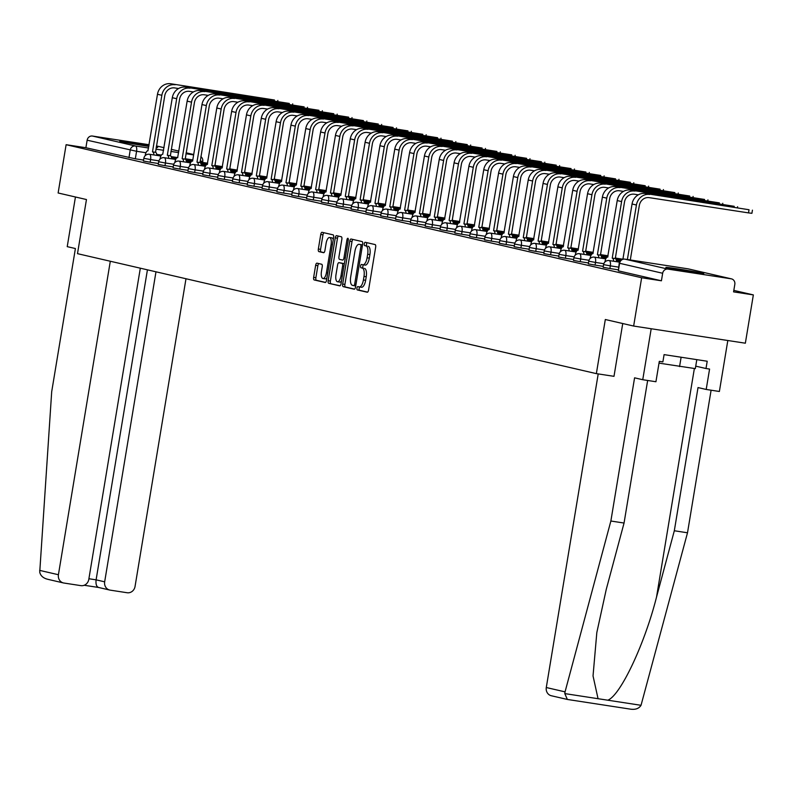 <?xml version="1.0" encoding="UTF-8"?>
<svg xmlns="http://www.w3.org/2000/svg" width="793" height="793" viewBox="0 0 793 793"><rect width="100%" height="100%" fill="white"/><g stroke="black" fill="none" stroke-linecap="round" stroke-linejoin="round"><path stroke-width="1.19" d="M356.949 288.107A1.695 0.664 -81.3 0 0 357.326 289.931L367.238 292.221A2.419 0.952 -81.3 0 0 367.268 292.221A2.419 0.952 -81.3 0 0 368.567 290.05L375.664 247.168A2.419 0.952 -81.3 0 0 375.129 244.571L365.216 242.281A1.695 0.664 -81.3 0 0 365.196 242.281A1.695 0.664 -81.3 0 0 364.284 243.798A1.695 0.664 -81.3 0 0 364.661 245.612L365.94 245.909A7.732 3.053 -81.3 0 1 367.665 254.226L367.08 257.804A7.732 3.053 -81.3 0 1 362.916 264.753A7.732 3.053 -81.3 0 1 362.827 264.733L361.549 264.436A1.695 0.664 -81.3 0 0 361.529 264.436A1.695 0.664 -81.3 0 0 360.617 265.952A1.695 0.664 -81.3 0 0 360.993 267.766L362.272 268.064A7.732 3.053 -81.3 0 1 363.997 276.38L363.412 279.959A7.732 3.053 -81.3 0 1 359.249 286.907A7.732 3.053 -81.3 0 1 359.16 286.888L357.881 286.59A1.695 0.664 -81.3 0 0 357.861 286.59A1.695 0.664 -81.3 0 0 356.949 288.107M359.853 286.997A1.695 0.664 -81.3 0 0 359.179 288.454A1.695 0.664 -81.3 0 0 359.556 290.268L367.615 292.131M367.129 242.727A1.695 0.664 -81.3 0 0 366.515 244.145A1.695 0.664 -81.3 0 0 366.891 245.959L365.94 245.909M363.521 264.842A1.695 0.664 -81.3 0 0 362.847 266.299A1.695 0.664 -81.3 0 0 363.224 268.113L362.272 268.064M667.389 267.875A19.191 0.525 9.4 0 0 688.552 271.682A19.191 0.525 9.4 0 0 703.748 273.684A19.191 0.525 9.4 0 0 702.241 273.218A19.191 0.525 9.4 0 0 681.068 269.412A19.191 0.525 9.4 0 0 665.872 267.41A19.191 0.525 9.4 0 0 667.389 267.875M148.995 145.545A19.191 0.525 9.4 0 0 129.715 142.334A19.191 0.525 9.4 0 0 119.822 141.164A19.191 0.525 9.4 0 0 121.329 141.62A19.191 0.525 9.4 0 0 148.856 146.418M156.211 147.389A19.191 0.525 9.4 0 0 157.698 147.429A19.191 0.525 9.4 0 0 156.271 146.992M316.972 263.157A2.419 0.952 -81.3 0 0 316.942 263.157A2.419 0.952 -81.3 0 0 315.644 265.328L313.651 277.352A2.419 0.952 -81.3 0 0 314.187 279.949L325.199 282.496A2.419 0.952 -81.3 0 0 325.229 282.506A2.419 0.952 -81.3 0 0 326.528 280.335L333.625 237.454A2.419 0.952 -81.3 0 0 333.09 234.857L322.077 232.309A2.419 0.952 -81.3 0 0 322.047 232.299A2.419 0.952 -81.3 0 0 320.749 234.47L318.35 249.002A2.419 0.952 -81.3 0 0 318.885 251.609L323.594 252.689A2.419 0.952 -81.3 0 0 323.623 252.699A2.419 0.952 -81.3 0 0 324.922 250.529L326.121 243.322A6.463 2.557 -81.3 0 1 329.591 237.513A6.463 2.557 -81.3 0 1 331.107 244.472L326.438 272.703A6.463 2.557 -81.3 0 1 322.959 278.512A6.463 2.557 -81.3 0 1 321.443 271.553L322.226 266.844A2.419 0.952 -81.3 0 0 321.68 264.247L316.972 263.157M667.934 269.105L731.156 278.809A4.927 4.52 103 0 1 734.824 284.35L733.575 291.874L753.35 294.907L745.351 343.2L633.647 326.052L605.317 319.51L596.356 373.632L77.496 253.661L86.457 199.539L58.127 192.986L66.116 144.693L641.646 277.758L661.421 280.791L662.661 273.268L619.214 263.197L618.352 270.839L619.601 263.316A4.927 4.52 103 0 1 624.874 259.142L667.934 269.105A4.927 4.52 103 0 0 662.661 273.268M633.647 326.052L641.646 277.758M342.675 284.063A2.419 0.952 -81.3 0 0 343.21 286.66L354.223 289.207A2.419 0.952 -81.3 0 0 354.253 289.217A2.419 0.952 -81.3 0 0 355.551 287.046L362.649 244.165A2.419 0.952 -81.3 0 0 362.114 241.568L351.101 239.02A2.419 0.952 -81.3 0 0 351.071 239.01A2.419 0.952 -81.3 0 0 349.772 241.181L342.675 284.063L344.905 284.409A2.419 0.952 -81.3 0 0 345.441 287.007L354.59 289.118M339.711 285.857L328.699 283.309A2.419 0.952 -81.3 0 1 328.163 280.712L335.261 237.831A2.419 0.952 -81.3 0 1 336.559 235.66A2.419 0.952 -81.3 0 0 336.559 235.66L341.297 236.75A2.419 0.952 -81.3 0 1 341.842 239.347L338.958 256.744A2.419 0.952 -81.3 0 0 339.503 259.341L342.626 260.064A2.419 0.952 -81.3 0 0 342.655 260.064A2.419 0.952 -81.3 0 0 343.954 257.894L346.947 239.793A1.695 0.664 -81.3 0 1 347.859 238.267A1.695 0.664 -81.3 0 1 348.256 240.091L341.04 283.686A2.419 0.952 -81.3 0 1 339.741 285.857L339.711 285.857A2.419 0.952 -81.3 0 0 339.741 285.857M143.553 160.077L135.325 158.808L136.574 151.285L87.141 140.202A4.927 4.52 -77 0 1 92.414 136.039L149.124 144.742M753.35 294.907L733.822 290.397M66.116 144.693L85.892 147.726L87.141 140.202M158.382 163.507L150.155 162.238L150.601 159.571L143.84 158.322L143.404 160.999L150.155 162.238M173.211 166.927L164.984 165.668L165.43 163.001L158.669 161.752L158.233 164.429L164.984 165.668M188.04 170.356L179.813 169.097L180.259 166.431L173.498 165.182L173.062 167.858L179.813 169.097M202.869 173.786L194.652 172.527L195.088 169.861L188.328 168.612L187.891 171.278L194.652 172.527M217.698 177.216L209.481 175.957L209.917 173.28L203.167 172.041L202.721 174.708L209.481 175.957M232.537 180.645L224.31 179.387L224.746 176.71L217.996 175.471L217.55 178.138L224.31 179.387M247.366 184.075L239.139 182.816L239.575 180.14L232.825 178.901L232.379 181.567L239.139 182.816M262.196 187.505L253.968 186.246L254.414 183.57L247.654 182.331L247.208 184.997L253.968 186.246M277.025 190.935L268.797 189.666L269.243 186.999L262.483 185.76L262.037 188.427L268.797 189.666M291.854 194.364L283.626 193.096L284.072 190.429L277.312 189.19L276.876 191.856L283.626 193.096M306.683 197.794L298.455 196.525L298.902 193.859L292.141 192.61L291.705 195.286L298.455 196.525M321.512 201.224L313.285 199.955L313.731 197.288L306.97 196.04L306.534 198.716L313.285 199.955M336.341 204.644L328.124 203.385L328.56 200.718L321.799 199.469L321.363 202.146L328.124 203.385M351.17 208.073L342.953 206.814L343.389 204.148L336.638 202.899L336.192 205.575L342.953 206.814M366.009 211.503L357.782 210.244L358.218 207.578L351.468 206.329L351.021 208.995L357.782 210.244M380.838 214.933L372.611 213.674L373.047 210.997L366.297 209.758L365.851 212.425L372.611 213.674M395.667 218.362L387.44 217.104L387.886 214.427L381.126 213.188L380.68 215.855L387.44 217.104M410.496 221.792L402.269 220.533L402.715 217.857L395.955 216.618L395.509 219.284L402.269 220.533M425.326 225.222L417.098 223.963L417.544 221.287L410.784 220.048L410.338 222.714L417.098 223.963M440.155 228.652L431.927 227.383L432.373 224.716L425.613 223.477L425.177 226.144L431.927 227.383M454.984 232.081L446.756 230.813L447.202 228.146L440.442 226.907L440.006 229.573L446.756 230.813M469.813 235.511L461.585 234.242L462.032 231.576L455.271 230.337L454.835 233.003L461.585 234.242M484.642 238.941L476.424 237.672L476.861 235.006L470.1 233.757L469.664 236.433L476.424 237.672M499.481 242.371L491.254 241.102L491.69 238.435L484.939 237.186L484.493 239.863L491.254 241.102M514.31 245.79L506.083 244.531L506.519 241.865L499.768 240.616L499.322 243.292L506.083 244.531M529.139 249.22L520.912 247.961L521.348 245.295L514.598 244.046L514.151 246.712L520.912 247.961M543.968 252.65L535.741 251.391L536.187 248.724L529.427 247.475L528.981 250.142L535.741 251.391M558.797 256.08L550.57 254.821L551.016 252.144L544.256 250.905L543.81 253.572L550.57 254.821M573.626 259.509L565.399 258.25L565.845 255.574L559.085 254.335L558.649 257.001L565.399 258.25M588.456 262.939L580.228 261.68L580.674 259.004L573.914 257.765L573.478 260.431L580.228 261.68M603.285 266.369L595.057 265.1L595.503 262.433L588.743 261.194L588.307 263.861L595.057 265.1M618.114 269.798L609.896 268.53L610.332 265.863L603.572 264.624L603.136 267.291L609.896 268.53M596.356 373.632L613.901 376.318M85.892 147.726L135.325 158.808M661.421 280.791L618.352 270.839M359.338 286.917L361.39 287.235A7.732 3.053 -81.3 0 0 361.479 287.244A7.732 3.053 -81.3 0 0 365.642 280.296L363.412 279.959M364.512 268.411A7.732 3.053 -81.3 0 1 366.237 276.727L365.642 280.296M363.006 264.763L365.058 265.08A7.732 3.053 -81.3 0 0 365.147 265.09A7.732 3.053 -81.3 0 0 369.31 258.141L367.08 257.804M368.18 246.256A7.732 3.053 -81.3 0 1 369.905 254.573L369.31 258.141M352.964 239.446A2.419 0.952 -81.3 0 0 352.003 241.528L344.905 284.409M353.747 285.639A1.695 0.664 -81.3 0 0 353.767 285.639A1.695 0.664 -81.3 0 0 354.679 284.122L360.904 246.484A1.695 0.664 -81.3 0 0 360.528 244.66L359.179 244.353A7.732 3.053 -81.3 0 0 359.09 244.333A7.732 3.053 -81.3 0 0 354.927 251.282L350.675 277.015A7.732 3.053 -81.3 0 0 352.399 285.321L353.747 285.639M361.231 244.66A7.732 3.053 -81.3 0 1 361.321 244.67A7.732 3.053 -81.3 0 1 361.41 244.69L362.52 244.948M340.078 285.767L328.699 283.309M338.452 236.096A2.419 0.952 -81.3 0 0 337.491 238.168L330.394 281.049A2.419 0.952 -81.3 0 0 330.939 283.656M335.974 274.784A6.463 2.557 -81.3 0 0 337.491 281.753A6.463 2.557 -81.3 0 0 340.97 275.944L342.616 265.992A2.419 0.952 -81.3 0 0 342.07 263.395L338.948 262.671A2.419 0.952 -81.3 0 0 338.918 262.671A2.419 0.952 -81.3 0 0 337.62 264.842L335.974 274.784M337.491 281.753L339.721 282.09A6.463 2.557 -81.3 0 0 341.486 280.98M344.34 263.752A2.419 0.952 -81.3 0 0 344.311 263.742L342.07 263.395M338.918 262.671L341.149 263.008A2.419 0.952 -81.3 0 0 341.129 263.008A2.419 0.952 -81.3 0 1 341.178 263.018L344.311 263.742M322.959 278.512L325.189 278.858A6.463 2.557 -81.3 0 0 326.954 277.738M333.258 239.714A6.463 2.557 -81.3 0 0 331.831 237.85L329.591 237.513M323.94 232.736A2.419 0.952 -81.3 0 0 322.989 234.817L320.58 249.349A2.419 0.952 -81.3 0 0 321.115 251.946L323.97 252.61M318.836 263.593A2.419 0.952 -81.3 0 0 317.874 265.665L315.882 277.699A2.419 0.952 -81.3 0 0 316.427 280.296L325.576 282.407M749.038 209.739L645.363 193.482L749.038 209.739L748.513 212.891L649.209 197.645A9.229 8.475 103 0 0 639.327 205.456L630.296 259.975M752.438 210.155L751.913 213.307L748.513 212.891M627.392 259.529L636.422 205.01A12.43 11.409 -77 0 1 649.735 194.493M615.219 258.032L622.911 259.212L632.051 203.999A12.43 11.409 -77 0 1 645.363 193.482M551.789 695.828A7.385 6.78 -77 0 1 551.333 695.748A7.385 6.78 -77 0 1 546.288 687.521L565.052 691.863L564.794 693.597L567.352 699.446L631.129 709.249L567.501 699.476M647.653 380.471L624.051 523.043L606.249 589.417L596.822 632.556L593.035 675.923L598.051 698.702L607.775 700.199C620.314 695.669 644.57 644.392 656.515 597.139L674.318 530.755L698.018 387.569L706.196 389.452L709.576 369.072L705.998 368.517L707.207 361.241L664.088 354.62L662.879 361.905L659.31 361.35L655.93 381.74L642.746 379.718L651.192 328.748L727.815 340.514L719.38 391.484L706.196 389.452M624.051 523.043L610.868 521.021L634.578 377.825L642.746 379.718M565.052 691.863L610.868 521.021M630.841 709.2C635.619 709.785 639.019 708.486 641.031 705.304L687.501 532.787L674.318 530.755M687.501 532.787L711.103 390.206M598.209 373.909L546.288 687.521M622.733 323.534L613.99 376.348M695.729 366.148L705.998 368.517M110.306 261.254L58.414 574.727A7.385 6.78 103 0 0 63.46 582.944A7.385 6.78 103 0 0 63.916 583.033L80.896 585.64A7.385 6.78 103 0 0 88.796 579.386L140.321 268.193M63.46 582.944L48.086 579.376C43.387 578.285 40.602 575.896 39.729 572.199L51.694 391.732L75.404 248.536L67.227 246.653L75.444 196.991M98.748 587.494C96.508 586.81 95.626 584.253 96.102 579.842L104.666 581.824A7.385 6.78 103 0 0 109.702 590.042A7.385 6.78 103 0 0 110.158 590.131L127.138 592.738A7.385 6.78 103 0 0 135.048 586.483L185.988 278.749M104.666 581.824L155.983 271.811M88.905 578.741L96.102 579.842L147.429 269.828M98.639 587.484L109.702 590.042M659.013 363.135L695.322 368.626L696.809 359.645M681.118 357.237L679.561 366.604M734.209 206.309L630.524 190.052L734.209 206.309L734.08 207.102M638.306 194.82L634.38 194.216A9.229 8.475 103 0 0 624.497 202.027L615.279 258.617A4.927 1.943 98.7 0 1 616.528 261.69M615.13 258.577L612.226 258.131L621.593 201.581A12.43 11.409 -77 0 1 634.906 191.063M613.623 261.244A4.927 1.943 -81.3 0 0 612.374 258.171L612.226 258.131M607.716 257.091A4.927 1.943 -81.3 0 0 607.656 257.081L617.222 200.57A12.43 11.409 -77 0 1 630.524 190.052M607.656 257.081A4.927 1.943 -81.3 0 0 605.009 261.502L604.93 261.968M719.38 202.879L615.695 186.623L719.38 202.879L719.241 203.672M623.476 191.391L619.551 190.786A9.229 8.475 103 0 0 609.668 198.607L600.45 255.187A4.927 1.943 98.7 0 1 601.699 258.26M600.301 255.148L597.397 254.702L606.764 198.161A12.43 11.409 -77 0 1 620.067 187.634M598.794 257.814A4.927 1.943 -81.3 0 0 597.545 254.741L597.397 254.702M590.101 258.538L590.18 258.072A4.927 1.943 -81.3 0 1 592.827 253.651A4.927 1.943 -81.3 0 1 592.886 253.661L602.383 197.15A12.43 11.409 -77 0 1 615.695 186.623M704.551 199.449L600.866 183.193L704.551 199.449L704.412 200.242M608.647 187.961L604.722 187.356A9.229 8.475 103 0 0 594.839 195.177L585.611 251.758A4.927 1.943 98.7 0 1 586.87 254.831M585.472 251.718L582.568 251.282L591.935 194.731A12.43 11.409 -77 0 1 605.237 184.204M583.965 254.384A4.927 1.943 -81.3 0 0 582.706 251.312L582.568 251.282M575.272 255.108L575.351 254.652A4.927 1.943 -81.3 0 1 577.998 250.221A4.927 1.943 -81.3 0 1 578.057 250.231L587.554 193.72A12.43 11.409 -77 0 1 600.866 183.193M689.712 196.02L586.037 179.763L689.712 196.02L689.583 196.813M593.818 184.531L589.893 183.926A9.229 8.475 103 0 0 580 191.747L570.782 248.328A4.927 1.943 98.7 0 1 572.04 251.401M570.643 248.298L567.738 247.852L577.096 191.301A12.43 11.409 -77 0 1 590.408 180.774M569.136 250.955A4.927 1.943 -81.3 0 0 567.877 247.882L567.738 247.852M563.218 246.801A4.927 1.943 -81.3 0 0 563.169 246.792L572.724 190.29A12.43 11.409 -77 0 1 586.037 179.763M563.169 246.792A4.927 1.943 -81.3 0 0 560.522 251.222L560.443 251.678M674.883 192.59L571.208 176.333L674.883 192.59L674.754 193.383M578.989 181.101L575.054 180.497A9.229 8.475 103 0 0 565.171 188.318L555.952 244.898A4.927 1.943 98.7 0 1 557.211 247.971M555.814 244.868L552.909 244.422L562.267 187.872A12.43 11.409 -77 0 1 575.579 177.345M554.307 247.525A4.927 1.943 -81.3 0 0 553.048 244.452L552.909 244.422M548.389 243.372A4.927 1.943 -81.3 0 0 548.34 243.362L557.895 186.861A12.43 11.409 -77 0 1 571.208 176.333M548.34 243.362A4.927 1.943 -81.3 0 0 545.683 247.793L545.614 248.249M660.054 189.16L556.379 172.904L660.054 189.16L659.925 189.953M564.16 177.672L560.225 177.067A9.229 8.475 103 0 0 550.342 184.888L541.123 241.468A4.927 1.943 98.7 0 1 542.382 244.541M540.985 241.439L538.08 240.993L547.438 184.442A12.43 11.409 -77 0 1 560.75 173.915M539.478 244.095A4.927 1.943 -81.3 0 0 538.219 241.022L538.08 240.993M533.56 239.942A4.927 1.943 -81.3 0 0 533.501 239.932L543.066 183.431A12.43 11.409 -77 0 1 556.379 172.904M533.501 239.932A4.927 1.943 -81.3 0 0 530.854 244.363L530.785 244.819M645.224 185.731L541.55 169.474L645.224 185.731L645.096 186.524M549.331 174.242L545.396 173.647A9.229 8.475 103 0 0 535.513 181.458L526.294 238.039A4.927 1.943 98.7 0 1 527.553 241.112M526.155 238.009L523.251 237.563L532.609 181.012A12.43 11.409 -77 0 1 545.921 170.485M524.649 240.666A4.927 1.943 -81.3 0 0 523.39 237.593L523.251 237.563M518.731 236.522A4.927 1.943 -81.3 0 0 518.672 236.502L528.237 180.001A12.43 11.409 -77 0 1 541.55 169.474M518.672 236.502A4.927 1.943 -81.3 0 0 516.025 240.933L515.956 241.389M630.395 182.301L526.721 166.044L630.395 182.301L630.266 183.094M534.502 170.812L530.567 170.217A9.229 8.475 103 0 0 520.684 178.028L511.465 234.609A4.927 1.943 98.7 0 1 512.724 237.682M511.326 234.579L508.422 234.133L517.779 177.582A12.43 11.409 -77 0 1 531.092 167.055M509.82 237.236A4.927 1.943 -81.3 0 0 508.561 234.163L508.422 234.133M501.117 237.959L501.196 237.503A4.927 1.943 -81.3 0 1 503.842 233.083A4.927 1.943 -81.3 0 1 503.902 233.092L513.408 176.571A12.43 11.409 -77 0 1 526.721 166.044M615.566 178.871L511.891 162.615L615.566 178.871L615.437 179.664M519.663 167.392L515.737 166.788A9.229 8.475 103 0 0 505.855 174.599L496.636 231.179A4.927 1.943 98.7 0 1 497.895 234.262M496.487 231.15L493.583 230.704L502.95 174.153A12.43 11.409 -77 0 1 516.263 163.626M494.991 233.816A4.927 1.943 -81.3 0 0 493.732 230.733L493.583 230.704M489.073 229.663A4.927 1.943 -81.3 0 0 489.013 229.653L498.579 173.142A12.43 11.409 -77 0 1 511.891 162.615M489.013 229.653A4.927 1.943 -81.3 0 0 486.367 234.074L486.287 234.53M600.737 175.441L497.052 159.195L600.737 175.441L600.608 176.234M504.834 163.963L500.908 163.358A9.229 8.475 103 0 0 491.026 171.169L481.807 227.75A4.927 1.943 98.7 0 1 483.056 230.832M481.658 227.72L478.754 227.274L488.121 170.723A12.43 11.409 -77 0 1 501.434 160.206M480.152 230.386A4.927 1.943 -81.3 0 0 478.903 227.304L478.754 227.274M474.244 226.233A4.927 1.943 -81.3 0 0 474.184 226.223L483.75 169.712A12.43 11.409 -77 0 1 497.052 159.195M474.184 226.223A4.927 1.943 -81.3 0 0 471.538 230.644L471.458 231.1M585.908 172.022L482.223 155.765L585.908 172.022L585.769 172.805M490.005 160.533L486.079 159.928A9.229 8.475 103 0 0 476.196 167.739L466.978 224.33A4.927 1.943 98.7 0 1 468.227 227.403M466.829 224.29L463.925 223.844L473.292 167.293A12.43 11.409 -77 0 1 486.605 156.776M465.322 226.957A4.927 1.943 -81.3 0 0 464.074 223.884L463.925 223.844M459.415 222.803A4.927 1.943 -81.3 0 0 459.355 222.793L468.911 166.282A12.43 11.409 -77 0 1 482.223 155.765M459.355 222.793A4.927 1.943 -81.3 0 0 456.709 227.214L456.629 227.68M571.079 168.592L467.394 152.335L571.079 168.592L570.94 169.385M475.176 157.103L471.25 156.499A9.229 8.475 103 0 0 461.367 164.31L452.139 220.9A4.927 1.943 98.7 0 1 453.398 223.973M452 220.86L449.096 220.414L458.463 163.864A12.43 11.409 -77 0 1 471.766 153.346M450.493 223.527A4.927 1.943 -81.3 0 0 449.244 220.454L449.096 220.414M444.586 219.374A4.927 1.943 -81.3 0 0 444.526 219.364L454.082 162.852A12.43 11.409 -77 0 1 467.394 152.335M444.526 219.364A4.927 1.943 -81.3 0 0 441.879 223.785L441.8 224.25M556.25 165.162L452.565 148.906L556.25 165.162L556.111 165.955M460.346 153.673L456.421 153.069A9.229 8.475 103 0 0 446.528 160.89L437.31 217.47A4.927 1.943 98.7 0 1 438.569 220.543M437.171 217.431L434.267 216.985L443.624 160.444A12.43 11.409 -77 0 1 456.937 149.917M435.664 220.097A4.927 1.943 -81.3 0 0 434.405 217.024L434.267 216.985M426.971 220.821L427.05 220.355A4.927 1.943 -81.3 0 1 429.697 215.934A4.927 1.943 -81.3 0 1 429.747 215.944L439.253 159.433A12.43 11.409 -77 0 1 452.565 148.906M541.411 161.732L437.736 145.476L541.411 161.732L541.282 162.525M445.517 150.244L441.592 149.639A9.229 8.475 103 0 0 431.699 157.46L422.481 214.041A4.927 1.943 98.7 0 1 423.74 217.113M422.342 214.001L419.438 213.555L428.795 157.014A12.43 11.409 -77 0 1 442.107 146.487M420.835 216.667A4.927 1.943 -81.3 0 0 419.576 213.595L419.438 213.555M414.917 212.514A4.927 1.943 -81.3 0 0 414.868 212.504L424.424 156.003A12.43 11.409 -77 0 1 437.736 145.476M414.868 212.504A4.927 1.943 -81.3 0 0 412.211 216.925L412.142 217.391M526.582 158.303L422.907 142.046L526.582 158.303L526.453 159.096M430.688 146.814L426.753 146.209A9.229 8.475 103 0 0 416.87 154.03L407.652 210.611A4.927 1.943 98.7 0 1 408.91 213.684M407.513 210.581L404.608 210.135L413.966 153.584A12.43 11.409 -77 0 1 427.278 143.057M406.006 213.238A4.927 1.943 -81.3 0 0 404.747 210.165L404.608 210.135M400.088 209.084A4.927 1.943 -81.3 0 0 400.039 209.074L409.594 152.573A12.43 11.409 -77 0 1 422.907 142.046M400.039 209.074A4.927 1.943 -81.3 0 0 397.382 213.505L397.313 213.961M511.753 154.873L408.078 138.616L511.753 154.873L511.624 155.666M415.859 143.384L411.924 142.78A9.229 8.475 103 0 0 402.041 150.601L392.822 207.181A4.927 1.943 98.7 0 1 394.081 210.254M392.684 207.151L389.779 206.705L399.137 150.155A12.43 11.409 -77 0 1 412.449 139.627M391.177 209.808A4.927 1.943 -81.3 0 0 389.918 206.735L389.779 206.705M385.259 205.655A4.927 1.943 -81.3 0 0 385.2 205.645L394.765 149.143A12.43 11.409 -77 0 1 408.078 138.616M385.2 205.645A4.927 1.943 -81.3 0 0 382.553 210.076L382.484 210.532M496.924 151.443L393.249 135.187L496.924 151.443L496.795 152.236M401.03 139.955L397.095 139.35A9.229 8.475 103 0 0 387.212 147.171L377.993 203.751A4.927 1.943 98.7 0 1 379.252 206.824M377.855 203.722L374.95 203.276L384.308 146.725A12.43 11.409 -77 0 1 397.62 136.198M376.348 206.378A4.927 1.943 -81.3 0 0 375.089 203.305L374.95 203.276M370.43 202.225A4.927 1.943 -81.3 0 0 370.371 202.215L379.936 145.714A12.43 11.409 -77 0 1 393.249 135.187M370.371 202.215A4.927 1.943 -81.3 0 0 367.724 206.646L367.645 207.102M482.094 148.013L378.42 131.757L482.094 148.013L481.966 148.806M386.191 136.525L382.266 135.93A9.229 8.475 103 0 0 372.383 143.741L363.164 200.322A4.927 1.943 98.7 0 1 364.423 203.395M363.016 200.292L360.111 199.846L369.479 143.295A12.43 11.409 -77 0 1 382.791 132.768M361.519 202.949A4.927 1.943 -81.3 0 0 360.26 199.876L360.111 199.846M355.601 198.805A4.927 1.943 -81.3 0 0 355.542 198.785L365.107 142.284A12.43 11.409 -77 0 1 378.42 131.757M355.542 198.785A4.927 1.943 -81.3 0 0 352.895 203.216L352.816 203.672M467.265 144.584L363.591 128.327L467.265 144.584L467.136 145.377M371.362 133.095L367.437 132.5A9.229 8.475 103 0 0 357.554 140.311L348.335 196.892A4.927 1.943 98.7 0 1 349.584 199.965M348.186 196.862L345.282 196.416L354.649 139.865A12.43 11.409 -77 0 1 367.962 129.338M346.68 199.519A4.927 1.943 -81.3 0 0 345.431 196.446L345.282 196.416M337.987 200.242L338.066 199.786A4.927 1.943 -81.3 0 1 340.712 195.356A4.927 1.943 -81.3 0 1 340.772 195.375L350.278 138.854A12.43 11.409 -77 0 1 363.591 128.327M452.436 141.154L348.751 124.897L452.436 141.154L452.307 141.947M356.533 129.675L352.607 129.071A9.229 8.475 103 0 0 342.725 136.882L333.506 193.462A4.927 1.943 98.7 0 1 334.755 196.535M333.357 193.433L330.453 192.986L339.82 136.436A12.43 11.409 -77 0 1 353.133 125.909M331.851 196.099A4.927 1.943 -81.3 0 0 330.602 193.016L330.453 192.986M325.943 191.946A4.927 1.943 -81.3 0 0 325.883 191.936L335.449 135.425A12.43 11.409 -77 0 1 348.751 124.897M325.883 191.936A4.927 1.943 -81.3 0 0 323.237 196.357L323.157 196.813M437.607 137.724L333.922 121.468L437.607 137.724L437.468 138.517M341.704 126.246L337.778 125.641A9.229 8.475 103 0 0 327.896 133.452L318.677 190.033A4.927 1.943 98.7 0 1 319.926 193.115M318.528 190.003L315.624 189.557L324.991 133.006A12.43 11.409 -77 0 1 338.294 122.479M317.022 192.669A4.927 1.943 -81.3 0 0 315.773 189.586L315.624 189.557M311.114 188.516A4.927 1.943 -81.3 0 0 311.054 188.506L320.61 131.995A12.43 11.409 -77 0 1 333.922 121.468M311.054 188.506A4.927 1.943 -81.3 0 0 308.408 192.927L308.328 193.383M422.778 134.295L319.093 118.048L422.778 134.295L422.639 135.088M326.875 122.816L322.949 122.211A9.229 8.475 103 0 0 313.057 130.022L303.838 186.603A4.927 1.943 98.7 0 1 305.097 189.686M303.699 186.573L300.795 186.127L310.152 129.576A12.43 11.409 -77 0 1 323.465 119.059M302.192 189.24A4.927 1.943 -81.3 0 0 300.934 186.167L300.795 186.127M296.275 185.086A4.927 1.943 -81.3 0 0 296.225 185.076L305.781 128.565A12.43 11.409 -77 0 1 319.093 118.048M296.225 185.076A4.927 1.943 -81.3 0 0 293.579 189.497L293.499 189.963M407.939 130.875L304.264 114.618L407.939 130.875L407.81 131.668M312.046 119.386L308.12 118.781A9.229 8.475 103 0 0 298.227 126.593L289.009 183.183A4.927 1.943 98.7 0 1 290.268 186.256M288.87 183.143L285.966 182.697L295.323 126.146A12.43 11.409 -77 0 1 308.636 115.629M287.363 185.81A4.927 1.943 -81.3 0 0 286.104 182.737L285.966 182.697M281.446 181.656A4.927 1.943 -81.3 0 0 281.396 181.647L290.952 125.135A12.43 11.409 -77 0 1 304.264 114.618M281.396 181.647A4.927 1.943 -81.3 0 0 278.749 186.068L278.67 186.533M393.11 127.445L289.435 111.189L393.11 127.445L392.981 128.238M297.216 115.956L293.281 115.352A9.229 8.475 103 0 0 283.398 123.163L274.18 179.753A4.927 1.943 98.7 0 1 275.439 182.826M274.041 179.714L271.137 179.268L280.494 122.717A12.43 11.409 -77 0 1 293.806 112.2M272.534 182.38A4.927 1.943 -81.3 0 0 271.275 179.307L271.137 179.268M263.841 183.104L263.91 182.638A4.927 1.943 -81.3 0 1 266.567 178.217A4.927 1.943 -81.3 0 1 266.617 178.227L276.123 121.706A12.43 11.409 -77 0 1 289.435 111.189M378.281 124.015L274.606 107.759L378.281 124.015L378.152 124.808M282.387 112.527L278.452 111.922A9.229 8.475 103 0 0 268.569 119.743L259.351 176.324A4.927 1.943 98.7 0 1 260.61 179.396M259.212 176.284L256.308 175.838L265.665 119.297A12.43 11.409 -77 0 1 278.977 108.77M257.705 178.95A4.927 1.943 -81.3 0 0 256.446 175.877L256.308 175.838M251.787 174.797A4.927 1.943 -81.3 0 0 251.728 174.787L261.293 118.286A12.43 11.409 -77 0 1 274.606 107.759M251.728 174.787A4.927 1.943 -81.3 0 0 249.081 179.208L249.012 179.674M363.452 120.586L259.777 104.329L363.452 120.586L363.323 121.379M267.558 109.097L263.623 108.492A9.229 8.475 103 0 0 253.74 116.313L244.522 172.894A4.927 1.943 98.7 0 1 245.78 175.967M244.383 172.864L241.478 172.418L250.836 115.867A12.43 11.409 -77 0 1 264.148 105.34M242.876 175.521A4.927 1.943 -81.3 0 0 241.617 172.448L241.478 172.418M236.958 171.367A4.927 1.943 -81.3 0 0 236.899 171.357L246.464 114.856A12.43 11.409 -77 0 1 259.777 104.329M236.899 171.357A4.927 1.943 -81.3 0 0 234.252 175.788L234.183 176.244M348.623 117.156L244.948 100.899L348.623 117.156L348.494 117.949M252.719 105.667L248.794 105.063A9.229 8.475 103 0 0 238.911 112.884L229.692 169.464A4.927 1.943 98.7 0 1 230.951 172.537M229.554 169.434L226.649 168.988L236.007 112.437A12.43 11.409 -77 0 1 249.319 101.91M228.047 172.091A4.927 1.943 -81.3 0 0 226.788 169.018L226.649 168.988M222.129 167.938A4.927 1.943 -81.3 0 0 222.07 167.928L231.635 111.426A12.43 11.409 -77 0 1 244.948 100.899M222.07 167.928A4.927 1.943 -81.3 0 0 219.423 172.359L219.344 172.815M333.794 113.726L230.119 97.47L333.794 113.726L333.665 114.519M237.89 102.238L233.965 101.633A9.229 8.475 103 0 0 224.082 109.454L214.863 166.034A4.927 1.943 98.7 0 1 216.122 169.107M214.715 166.005L211.81 165.559L221.178 109.008A12.43 11.409 -77 0 1 234.49 98.481M213.218 168.661A4.927 1.943 -81.3 0 0 211.959 165.588L211.81 165.559M207.3 164.508A4.927 1.943 -81.3 0 0 207.241 164.498L216.806 107.997A12.43 11.409 -77 0 1 230.119 97.47M207.241 164.498A4.927 1.943 -81.3 0 0 204.594 168.929L204.515 169.385M318.964 110.296L215.28 94.04L318.964 110.296L318.836 111.089M223.061 98.808L219.136 98.203A9.229 8.475 103 0 0 209.253 106.024L200.034 162.605A4.927 1.943 98.7 0 1 201.283 165.678M199.886 162.575L196.981 162.129L206.349 105.578A12.43 11.409 -77 0 1 219.661 95.051M198.379 165.231A4.927 1.943 -81.3 0 0 197.13 162.159L196.981 162.129M192.61 161.118L201.977 104.567A12.43 11.409 -77 0 1 215.28 94.04M192.471 161.078A4.927 1.943 -81.3 0 0 192.412 161.068A4.927 1.943 -81.3 0 0 189.765 165.499L189.686 165.955M304.135 106.867L200.451 90.61L304.135 106.867L303.997 107.66M208.232 95.378L204.307 94.783A9.229 8.475 103 0 0 194.424 102.594L185.205 159.175A4.927 1.943 98.7 0 1 186.454 162.248M185.056 159.145L182.152 158.699L191.519 102.148A12.43 11.409 -77 0 1 204.822 91.621M183.55 161.802A4.927 1.943 -81.3 0 0 182.301 158.729L182.152 158.699M174.857 162.525L174.936 162.069A4.927 1.943 -81.3 0 1 177.582 157.638A4.927 1.943 -81.3 0 1 177.642 157.658L187.138 101.137A12.43 11.409 -77 0 1 200.451 90.61M289.306 103.437L185.621 87.18L289.306 103.437L289.167 104.23M193.403 91.958L189.477 91.354A9.229 8.475 103 0 0 179.595 99.165L170.366 155.745A4.927 1.943 98.7 0 1 171.625 158.818M170.227 155.715L167.323 155.269L176.69 98.719A12.43 11.409 -77 0 1 189.993 88.192M168.721 158.372A4.927 1.943 -81.3 0 0 167.462 155.299L167.323 155.269M162.813 154.229A4.927 1.943 -81.3 0 0 162.753 154.219L172.309 97.708A12.43 11.409 -77 0 1 185.621 87.18M162.753 154.219A4.927 1.943 -81.3 0 0 160.107 158.64L160.027 159.096M274.467 100.007L170.792 83.751L274.467 100.007L274.338 100.8M178.574 88.529L174.648 87.924A9.229 8.475 103 0 0 164.756 95.735L155.537 152.315A4.927 1.943 98.7 0 1 156.796 155.398M155.398 152.286L152.494 151.84L161.851 95.289A12.43 11.409 -77 0 1 175.164 84.762M153.892 154.952A4.927 1.943 -81.3 0 0 152.633 151.869L152.494 151.84M147.974 150.799A4.927 1.943 -81.3 0 0 147.924 150.789L157.48 94.278A12.43 11.409 -77 0 1 170.792 83.751M147.924 150.789A4.927 1.943 -81.3 0 0 145.278 155.21L145.198 155.666M359.556 290.268L357.326 289.931M366.891 245.959L364.661 245.612M363.224 268.113L360.993 267.766M192.808 159.918L185.126 158.739M177.791 157.619L171.209 156.608M161.385 155.091L156.707 154.377M145.981 152.732L136.574 151.285A4.927 1.943 98.7 0 0 135.474 145.991L148.588 148.004M155.924 149.134L163.606 150.313M170.941 151.433L178.623 152.613M185.949 153.743L193.641 154.922M193.7 154.546L186.107 152.791L193.7 154.536M171.278 149.352L178.871 151.106L171.278 149.362M164.042 147.686L156.449 145.932L164.042 147.676M92.414 136.039L135.474 145.991A4.927 4.52 103 0 0 130.201 150.164L128.962 157.688M731.156 278.809L688.096 268.847L624.874 259.142A4.927 1.943 -81.3 0 0 624.815 259.133A4.927 1.943 -81.3 0 0 624.725 259.123M158.917 160.85L150.601 159.571A4.927 1.943 98.7 0 0 149.5 154.278A4.927 1.943 98.7 0 0 149.441 154.268A4.927 4.927 0 0 0 143.84 158.322M173.746 164.27L165.43 163.001A4.927 1.943 98.7 0 0 164.329 157.708A4.927 1.943 98.7 0 0 164.27 157.698A4.927 4.927 0 0 0 158.669 161.752M188.575 167.7L180.259 166.431A4.927 1.943 98.7 0 0 179.159 161.138A4.927 1.943 98.7 0 0 179.109 161.118A4.927 4.927 0 0 0 173.498 165.182M203.404 171.129L195.088 169.861A4.927 1.943 98.7 0 0 193.988 164.567A4.927 1.943 98.7 0 0 193.938 164.547A4.927 4.927 0 0 0 188.328 168.612M218.234 174.559L209.917 173.28A4.927 1.943 98.7 0 0 208.827 167.987A4.927 1.943 98.7 0 0 208.767 167.977A4.927 4.927 0 0 0 203.167 172.041M233.063 177.989L224.746 176.71A4.927 1.943 98.7 0 0 223.656 171.417A4.927 1.943 98.7 0 0 223.596 171.407A4.927 4.927 0 0 0 217.996 175.471M247.892 181.419L239.575 180.14A4.927 1.943 98.7 0 0 238.485 174.847A4.927 1.943 98.7 0 0 238.425 174.837A4.927 4.927 0 0 0 232.825 178.901M262.721 184.848L254.414 183.57A4.927 1.943 98.7 0 0 253.314 178.276A4.927 1.943 98.7 0 0 253.254 178.266A4.927 4.927 0 0 0 247.654 182.331M277.55 188.278L269.243 186.999A4.927 1.943 98.7 0 0 268.143 181.706A4.927 1.943 98.7 0 0 268.084 181.696A4.927 4.927 0 0 0 262.483 185.76M292.389 191.708L284.072 190.429A4.927 1.943 98.7 0 0 282.972 185.136A4.927 1.943 98.7 0 0 282.913 185.126A4.927 4.927 0 0 0 277.312 189.19M307.218 195.137L298.902 193.859A4.927 1.943 98.7 0 0 297.801 188.565A4.927 1.943 98.7 0 0 297.742 188.556A4.927 4.927 0 0 0 292.141 192.61M322.047 198.567L313.731 197.288A4.927 1.943 98.7 0 0 312.63 191.995A4.927 1.943 98.7 0 0 312.581 191.985A4.927 4.927 0 0 0 306.97 196.04M336.876 201.997L328.56 200.718A4.927 1.943 98.7 0 0 327.459 195.425A4.927 1.943 98.7 0 0 327.41 195.415A4.927 4.927 0 0 0 321.799 199.469M351.705 205.417L343.389 204.148A4.927 1.943 98.7 0 0 342.289 198.855A4.927 1.943 98.7 0 0 342.239 198.845A4.927 4.927 0 0 0 336.638 202.899M366.535 208.846L358.218 207.578A4.927 1.943 98.7 0 0 357.128 202.284A4.927 1.943 98.7 0 0 357.068 202.265A4.927 4.927 0 0 0 351.468 206.329M381.364 212.276L373.047 210.997A4.927 1.943 98.7 0 0 371.957 205.704A4.927 1.943 98.7 0 0 371.897 205.694A4.927 4.927 0 0 0 366.297 209.758M396.193 215.706L387.886 214.427A4.927 1.943 98.7 0 0 386.786 209.134A4.927 1.943 98.7 0 0 386.726 209.124A4.927 4.927 0 0 0 381.126 213.188M411.022 219.136L402.715 217.857A4.927 1.943 98.7 0 0 401.615 212.564A4.927 1.943 98.7 0 0 401.555 212.554A4.927 4.927 0 0 0 395.955 216.618M425.861 222.565L417.544 221.287A4.927 1.943 98.7 0 0 416.444 215.993A4.927 1.943 98.7 0 0 416.384 215.983A4.927 4.927 0 0 0 410.784 220.048M440.69 225.995L432.373 224.716A4.927 1.943 98.7 0 0 431.273 219.423A4.927 1.943 98.7 0 0 431.214 219.413A4.927 4.927 0 0 0 425.613 223.477M455.519 229.425L447.202 228.146A4.927 1.943 98.7 0 0 446.102 222.853A4.927 1.943 98.7 0 0 446.043 222.843A4.927 4.927 0 0 0 440.442 226.907M470.348 232.855L462.032 231.576A4.927 1.943 98.7 0 0 460.931 226.283A4.927 1.943 98.7 0 0 460.882 226.273A4.927 4.927 0 0 0 455.271 230.337M485.177 236.284L476.861 235.006A4.927 1.943 98.7 0 0 475.76 229.712A4.927 1.943 98.7 0 0 475.711 229.702A4.927 4.927 0 0 0 470.1 233.757M500.006 239.714L491.69 238.435A4.927 1.943 98.7 0 0 490.599 233.142A4.927 1.943 98.7 0 0 490.54 233.132A4.927 4.927 0 0 0 484.939 237.186M514.835 243.134L506.519 241.865A4.927 1.943 98.7 0 0 505.428 236.572A4.927 1.943 98.7 0 0 505.369 236.562A4.927 4.927 0 0 0 499.768 240.616M529.665 246.564L521.348 245.295A4.927 1.943 98.7 0 0 520.258 240.001A4.927 1.943 98.7 0 0 520.198 239.982A4.927 4.927 0 0 0 514.598 244.046M544.494 249.993L536.187 248.724A4.927 1.943 98.7 0 0 535.087 243.421A4.927 1.943 98.7 0 0 535.027 243.411A4.927 4.927 0 0 0 529.427 247.475M559.333 253.423L551.016 252.144A4.927 1.943 98.7 0 0 549.916 246.851A4.927 1.943 98.7 0 0 549.856 246.841A4.927 4.927 0 0 0 544.256 250.905M574.162 256.853L565.845 255.574A4.927 1.943 98.7 0 0 564.745 250.281A4.927 1.943 98.7 0 0 564.685 250.271A4.927 4.927 0 0 0 559.085 254.335M588.991 260.282L580.674 259.004A4.927 1.943 98.7 0 0 579.574 253.71A4.927 1.943 98.7 0 0 579.514 253.701A4.927 4.927 0 0 0 573.914 257.765M603.82 263.712L595.503 262.433A4.927 1.943 98.7 0 0 594.403 257.14A4.927 1.943 98.7 0 0 594.354 257.13A4.927 4.927 0 0 0 588.743 261.194M618.56 267.122L610.332 265.863A4.927 1.943 98.7 0 0 609.232 260.57A4.927 1.943 98.7 0 0 609.183 260.56A4.927 4.927 0 0 0 603.572 264.624M202.572 162.416L202.75 161.356L200.143 161.048M731.463 278.868L688.403 268.906A4.927 4.927 0 0 0 688.037 268.837A4.927 1.943 -81.3 0 1 688.096 268.847A4.927 4.52 -77 0 1 688.701 268.996M619.214 263.197A4.927 4.927 0 0 1 624.815 259.133L688.037 268.837A4.927 1.943 -81.3 0 0 687.977 268.837M366.237 276.727L363.997 276.38M369.905 254.573L367.665 254.226M352.003 241.528L349.772 241.181M345.441 287.007L343.21 286.66M355.73 285.946L353.787 285.639L355.73 285.946M355.998 284.32L354.679 284.122M362.232 246.682L360.904 246.484M362.52 244.968L360.528 244.66M361.41 244.69L359.179 244.353M330.394 281.049L328.163 280.712M337.491 238.168L335.261 237.831M345.272 258.102L343.954 257.894M348.276 239.992L346.947 239.793M342.289 276.142L340.97 275.944M343.934 266.2L342.616 265.992M341.178 263.018L338.948 262.671M327.757 272.911L326.438 272.703M332.436 244.68L331.107 244.472M321.115 251.946L318.885 251.609M320.58 249.349L318.35 249.002M322.989 234.817L320.749 234.47M316.427 280.296L314.187 279.949M315.882 277.699L313.651 277.352M317.874 265.665L315.644 265.328M632.051 203.999L636.422 205.01M564.794 693.597L598.051 698.702M607.775 700.199L641.031 705.304M694.371 368.497L656.515 597.139M98.52 587.454L84.207 585.264L98.56 587.464M39.65 570.385L58.414 574.727M612.374 258.171L615.279 258.617M617.222 200.57L621.593 201.581M597.545 254.741L600.45 255.187M602.383 197.15L606.764 198.161M582.706 251.312L585.611 251.758M587.554 193.72L591.935 194.731M567.877 247.882L570.782 248.328M572.724 190.29L577.096 191.301M553.048 244.452L555.952 244.898M557.895 186.861L562.267 187.872M538.219 241.022L541.123 241.468M543.066 183.431L547.438 184.442M523.39 237.593L526.294 238.039M528.237 180.001L532.609 181.012M508.561 234.163L511.465 234.609M513.408 176.571L517.779 177.582M493.732 230.733L496.636 231.179M498.579 173.142L502.95 174.153M478.903 227.304L481.807 227.75M483.75 169.712L488.121 170.723M464.074 223.884L466.978 224.33M468.911 166.282L473.292 167.293M449.244 220.454L452.139 220.9M454.082 162.852L458.463 163.864M434.405 217.024L437.31 217.47M439.253 159.433L443.624 160.444M419.576 213.595L422.481 214.041M424.424 156.003L428.795 157.014M404.747 210.165L407.652 210.611M409.594 152.573L413.966 153.584M389.918 206.735L392.822 207.181M394.765 149.143L399.137 150.155M375.089 203.305L377.993 203.751M379.936 145.714L384.308 146.725M360.26 199.876L363.164 200.322M365.107 142.284L369.479 143.295M345.431 196.446L348.335 196.892M350.278 138.854L354.649 139.865M330.602 193.016L333.506 193.462M335.449 135.425L339.82 136.436M315.773 189.586L318.677 190.033M320.61 131.995L324.991 133.006M300.934 186.167L303.838 186.603M305.781 128.565L310.152 129.576M286.104 182.737L289.009 183.183M290.952 125.135L295.323 126.146M271.275 179.307L274.18 179.753M276.123 121.706L280.494 122.717M256.446 175.877L259.351 176.324M261.293 118.286L265.665 119.297M241.617 172.448L244.522 172.894M246.464 114.856L250.836 115.867M226.788 169.018L229.692 169.464M231.635 111.426L236.007 112.437M211.959 165.588L214.863 166.034M216.806 107.997L221.178 109.008M197.13 162.159L200.034 162.605M201.977 104.567L206.349 105.578M182.301 158.729L185.205 159.175M187.138 101.137L191.519 102.148M167.462 155.299L170.366 155.745M172.309 97.708L176.69 98.719M152.633 151.869L155.537 152.315M157.48 94.278L161.851 95.289M609.183 260.56L619.511 262.146M594.354 257.13L605.773 258.885M616.419 260.52L620.096 261.085M579.514 253.701L590.944 255.455M601.59 257.091L606.387 257.824M616.032 259.311L621.088 260.084M564.685 250.271L576.115 252.025M586.761 253.661L591.558 254.394M601.203 255.881L607.894 256.902M549.856 246.841L561.285 248.596M571.931 250.231L576.729 250.965M586.374 252.452L593.065 253.473M600.39 254.603L608.082 255.782M616.022 258.151A4.927 4.927 0 0 0 615.309 257.497M535.027 243.411L546.456 245.166M557.092 246.801L561.9 247.545M571.545 249.022L578.236 250.043M585.561 251.173L593.243 252.352M601.193 254.722A4.927 4.927 0 0 0 600.479 254.067M520.198 239.982L531.627 241.736M542.263 243.372L547.071 244.115M556.716 245.592L563.397 246.623M570.732 247.743L578.414 248.923M586.364 251.292A4.927 4.927 0 0 0 585.65 250.638M505.369 236.562L516.798 238.306M527.434 239.942L532.242 240.685M541.887 242.162L548.568 243.193M555.903 244.313L563.585 245.493M571.535 247.862A4.927 4.927 0 0 0 570.821 247.208M490.54 233.132L501.959 234.887M512.605 236.512L517.413 237.256M527.048 238.733L533.739 239.764M541.074 240.884L548.756 242.063M556.706 244.442A4.927 4.927 0 0 0 555.992 243.778M475.711 229.702L487.13 231.457M497.776 233.092L502.574 233.826M512.219 235.303L518.909 236.334M526.245 237.454L533.927 238.634M541.877 241.013A4.927 4.927 0 0 0 541.163 240.348M460.882 226.273L472.301 228.027M482.947 229.663L487.745 230.396M497.389 231.873L504.08 232.904M511.416 234.024L519.098 235.204M527.038 237.583A4.927 4.927 0 0 0 526.334 236.919M446.043 222.843L457.472 224.597M468.118 226.233L472.915 226.967M482.56 228.443L489.251 229.474M496.587 230.604L504.269 231.784M512.209 234.153A4.927 4.927 0 0 0 511.505 233.489M431.214 219.413L442.643 221.168M453.289 222.803L458.086 223.537M467.731 225.014L474.422 226.045M481.757 227.175L489.44 228.354M497.38 230.723A4.927 4.927 0 0 0 496.676 230.059M416.384 215.983L427.814 217.738M438.46 219.374L443.257 220.107M452.902 221.594L459.593 222.615M466.918 223.745L474.611 224.925M482.55 227.294A4.927 4.927 0 0 0 481.837 226.639M401.555 212.554L412.984 214.308M423.631 215.944L428.428 216.677M438.073 218.164L444.764 219.185M452.089 220.315L459.771 221.495M467.721 223.864A4.927 4.927 0 0 0 467.008 223.21M386.726 209.124L398.155 210.879M408.791 212.514L413.599 213.248M423.244 214.734L429.925 215.755M437.26 216.886L444.942 218.065M452.892 220.434A4.927 4.927 0 0 0 452.179 219.78M371.897 205.694L383.326 207.449M393.962 209.084L398.77 209.818M408.415 211.305L415.096 212.326M422.431 213.456L430.113 214.635M438.063 217.004A4.927 4.927 0 0 0 437.349 216.35M357.068 202.265L368.487 204.019M379.133 205.655L383.941 206.398M393.576 207.875L400.267 208.906M407.602 210.026L415.284 211.206M423.234 213.575A4.927 4.927 0 0 0 422.52 212.921M342.239 198.845L353.658 200.589M364.304 202.225L369.102 202.968M378.747 204.445L385.438 205.476M392.773 206.596L400.455 207.776M408.405 210.145A4.927 4.927 0 0 0 407.691 209.491M327.41 195.415L338.829 197.17M349.475 198.795L354.273 199.539M363.918 201.016L370.609 202.046M377.944 203.167L385.626 204.346M393.566 206.725A4.927 4.927 0 0 0 392.862 206.061M312.581 191.985L324 193.74M334.646 195.365L339.444 196.109M349.089 197.586L355.779 198.617M363.115 199.737L370.797 200.916M378.737 203.295A4.927 4.927 0 0 0 378.033 202.631M297.742 188.556L309.171 190.31M319.817 191.946L324.615 192.679M334.259 194.156L340.95 195.187M348.286 196.307L355.968 197.487M363.908 199.866A4.927 4.927 0 0 0 363.204 199.202M282.913 185.126L294.342 186.88M304.988 188.516L309.785 189.249M319.43 190.726L326.121 191.757M333.447 192.877L341.139 194.057M349.079 196.436A4.927 4.927 0 0 0 348.375 195.772M268.084 181.696L279.513 183.451M290.159 185.086L294.956 185.82M304.601 187.297L311.292 188.328M318.617 189.458L326.31 190.637M334.249 193.006A4.927 4.927 0 0 0 333.536 192.342M253.254 178.266L264.684 180.021M275.32 181.656L280.127 182.39M289.772 183.877L296.463 184.898M303.788 186.028L311.471 187.207M319.42 189.577A4.927 4.927 0 0 0 318.707 188.912M238.425 174.837L249.854 176.591M260.491 178.227L265.298 178.96M274.943 180.447L281.624 181.468M288.959 182.598L296.641 183.778M304.591 186.147A4.927 4.927 0 0 0 303.878 185.493M223.596 171.407L235.015 173.161M245.661 174.797L250.469 175.531M260.104 177.017L266.795 178.038M274.13 179.168L281.812 180.348M289.762 182.717A4.927 4.927 0 0 0 289.048 182.063M208.767 167.977L220.186 169.732M230.832 171.367L235.64 172.101M245.275 173.588L251.966 174.609M259.301 175.739L266.983 176.918M274.933 179.287A4.927 4.927 0 0 0 274.219 178.633M193.938 164.547L205.357 166.302M216.003 167.938L220.801 168.681M230.446 170.158L237.137 171.179M244.472 172.309L252.154 173.489M260.104 175.858A4.927 4.927 0 0 0 259.39 175.203M179.109 161.118L190.528 162.872M201.174 164.508L205.972 165.251M215.617 166.728L222.308 167.759M229.643 168.879L237.325 170.059M245.265 172.428A4.927 4.927 0 0 0 244.561 171.774M164.27 157.698L175.699 159.452M186.345 161.078L191.143 161.822M200.788 163.299L207.479 164.329M214.814 165.45L222.496 166.629M230.436 168.998A4.927 4.927 0 0 0 229.732 168.344M149.441 154.268L160.87 156.023M171.516 157.648L176.314 158.392M185.958 159.869L192.649 160.9M199.975 162.02L207.667 163.199M215.607 165.578A4.927 4.927 0 0 0 214.903 164.914M202.75 161.356A4.927 4.927 0 0 0 200.867 156.637M361.479 287.244L359.249 286.907M365.147 265.09L362.916 264.753M361.321 244.67L359.09 244.333M551.333 695.748L567.352 699.446M737.609 206.725L737.46 207.617M722.77 203.295L722.631 204.188M707.941 199.866L707.792 200.758M693.112 196.436L692.963 197.328M678.283 193.006L678.134 193.898M663.454 189.577L663.305 190.469M648.624 186.147L648.476 187.039M633.795 182.727L633.647 183.619M618.966 179.297L618.818 180.189M604.137 175.868L603.988 176.76M589.308 172.438L589.159 173.33M574.469 169.008L574.32 169.9M559.64 165.578L559.491 166.471M544.811 162.149L544.662 163.041M529.982 158.719L529.833 159.611M515.153 155.289L515.004 156.181M500.324 151.859L500.175 152.752M485.494 148.43L485.346 149.322M470.665 145L470.517 145.902M455.836 141.58L455.688 142.472M440.997 138.151L440.858 139.043M426.168 134.721L426.019 135.613M411.339 131.291L411.19 132.183M396.51 127.861L396.361 128.753M381.681 124.432L381.532 125.324M366.852 121.002L366.703 121.894M352.023 117.572L351.874 118.464M337.194 114.142L337.045 115.035M322.364 110.713L322.216 111.605M307.525 107.283L307.387 108.175M292.696 103.863L292.548 104.755M277.867 100.433L277.719 101.326"/></g></svg>
